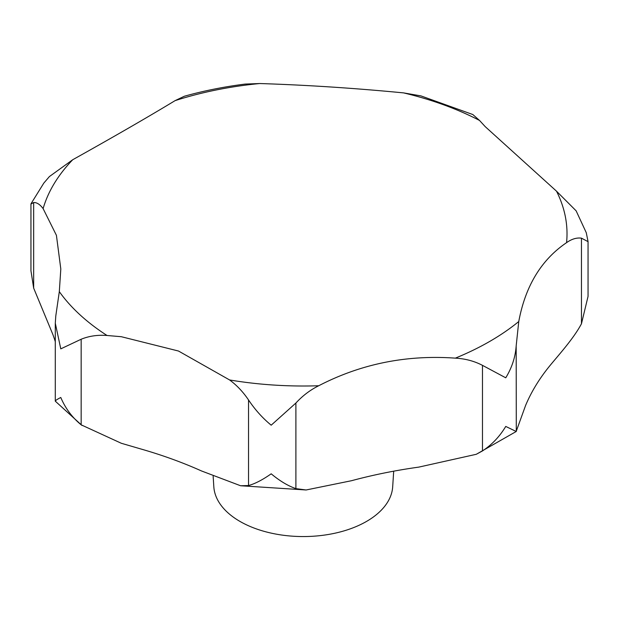 <?xml version="1.0" encoding="UTF-8"?>
<svg xmlns="http://www.w3.org/2000/svg" width="619" height="619" viewBox="0 0 619 619"><rect width="100%" height="100%" fill="white"/><g stroke="black" fill="none" stroke-linecap="round" stroke-linejoin="round"><path stroke-width="0.93" d="M55.292 341.673A357.96 206.669 0 0 0 52.801 334.337L33.666 288.114L30.95 270.797L30.95 204.061L33.666 202.537C36.838 202.39 39.987 204.417 43.113 208.611L56.422 235.336L60.809 268.986L59.316 291.642L55.795 315.938L55.292 323.188L60.786 348.861L81.159 339.243C89.082 336.009 97.709 334.763 107.041 335.49L121.316 336.713L178.512 351.035L229.587 379.95C236.744 385.196 243.058 391.866 248.529 399.959C255.013 409.67 262.564 418.08 271.192 425.191L295.897 403.039C302.606 395.742 310.212 389.978 318.723 385.745C360.993 363.871 406.536 354.672 455.336 358.146C465.194 358.664 474.239 361.07 482.472 365.349L505.754 377.807C511.921 367.701 515.395 357.062 516.176 345.889L518.761 321.532C525.369 286.063 541.3 259.771 566.563 242.656C571.708 239.004 576.676 237.51 581.465 238.168L588.05 241.642L588.05 296.385L581.465 323.752C573.473 338.856 558.346 355.283 549.13 366.626A357.96 206.669 0 0 0 525.593 405.46L516.176 431.474L505.754 426.429C499.649 436.573 491.888 444.736 482.472 450.934L476.282 454.292L418.808 467.113A357.96 206.669 0 0 0 351.538 480.708L306.119 489.977L295.897 488.623C288.044 485.915 279.811 480.986 271.192 473.814C262.564 479.864 255.013 483.772 248.529 485.544L240.59 485.753L201.469 470.943A357.96 206.669 0 0 0 141.124 449.054L121.316 443.274L81.159 424.827C72.152 417.43 65.359 408.323 60.786 397.483C56.128 399.835 54.464 401.182 55.795 401.522M55.292 323.188L55.292 401.166L82.002 425.477M588.035 241.449L586.263 232.69L576.127 210.824L556.52 191.194L485.203 126.624L479.516 120.442L472.823 114.53L420.92 95.891L403.565 92.889C354.517 88.146 306.575 85.027 259.74 83.534L245.139 84.076C224.14 86.73 203.875 90.784 184.354 96.239L175.076 100.642C147.949 117.076 113.834 136.768 72.733 159.725L49.404 176.562L43.81 183.108L31.035 203.705M213.145 476.197L213.826 486.805A89.492 51.663 0 0 0 239.979 521.422A89.492 51.663 0 0 0 335.962 532.982A89.492 51.663 0 0 0 392.686 486.805L393.692 471.183M476.282 454.292L516.292 431.451L516.176 345.889M229.587 379.95A263.764 152.282 0 0 0 318.723 385.745M455.336 358.146A263.764 152.282 0 0 0 518.761 321.532M566.563 242.656A263.764 152.282 0 0 0 556.52 191.194M248.529 485.544L248.529 399.959M33.666 288.114L33.666 202.537M81.159 424.827L81.159 339.243M482.472 450.934L482.472 365.349M295.897 488.623L295.897 403.039M581.465 323.752L581.465 238.168M479.516 120.442A263.764 152.282 0 0 0 403.565 92.889M259.74 83.534A263.764 152.282 0 0 0 175.076 100.642M72.733 159.725A263.764 152.282 0 0 0 43.113 208.611M59.316 291.642A263.764 152.282 0 0 0 107.041 335.49M306.119 489.977L240.59 485.753"/></g></svg>
